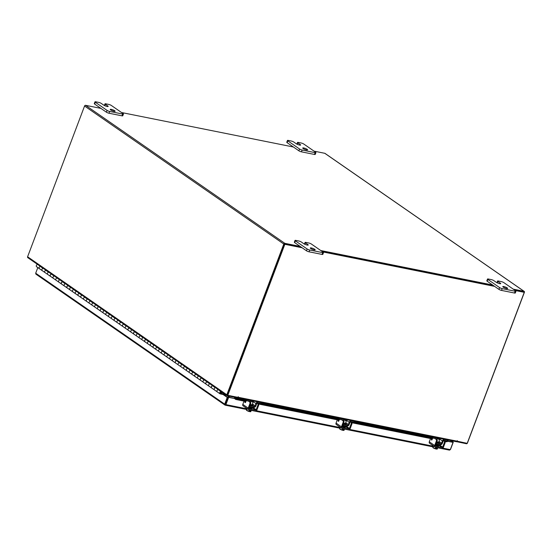 <?xml version="1.0" encoding="UTF-8"?>
<svg xmlns="http://www.w3.org/2000/svg" width="552" height="552" viewBox="0 0 552 552"><rect width="100%" height="100%" fill="white"/><g stroke="black" fill="none" stroke-linecap="round" stroke-linejoin="round"><path stroke-width="0.83" d="M221.821 392.072L221.324 392.41A0.649 0.497 -55.3 0 1 220.441 393.3A0.649 0.497 -55.3 0 1 220.848 392.168L221.711 391.996M43.228 268.355L43.056 268.389A1.297 0.987 124.7 0 0 42.242 270.646A1.297 0.987 -55.3 0 1 43.242 268.369M40.468 266.443A1.297 0.987 124.7 0 0 39.461 268.72A1.297 0.987 -55.3 0 1 40.282 266.464L40.448 266.43M48.783 272.205L48.617 272.239A1.297 0.987 124.7 0 0 47.796 274.496A1.297 0.987 -55.3 0 1 48.804 272.219M46.023 270.294A1.297 0.987 124.7 0 0 45.016 272.571A1.297 0.987 -55.3 0 1 45.837 270.314L46.002 270.28M54.337 276.055L54.172 276.09A1.297 0.987 124.7 0 0 53.351 278.346A1.297 0.987 -55.3 0 1 54.358 276.069M53.641 278.47A1.297 0.987 -55.3 0 1 53.351 278.346L50.577 276.421A1.297 0.987 -55.3 0 1 51.398 274.165L51.564 274.13A1.297 0.987 124.7 0 0 50.867 276.545M59.899 279.905L59.733 279.94A1.297 0.987 124.7 0 0 58.912 282.196A1.297 0.987 -55.3 0 1 59.92 279.919M57.139 277.994A1.297 0.987 124.7 0 0 56.131 280.271A1.297 0.987 -55.3 0 1 56.953 278.015L57.118 277.98M65.453 283.756L65.288 283.79A1.297 0.987 124.7 0 0 64.467 286.046A1.297 0.987 -55.3 0 1 65.474 283.769M64.756 286.171A1.297 0.987 -55.3 0 1 64.467 286.046L61.686 284.121A1.297 0.987 -55.3 0 1 62.507 281.865L62.68 281.83A1.297 0.987 124.7 0 0 61.983 284.245M71.015 287.606L70.842 287.64A1.297 0.987 124.7 0 0 70.028 289.897A1.297 0.987 -55.3 0 1 71.029 287.62M70.318 290.014A1.297 0.987 -55.3 0 1 70.028 289.897L67.247 287.971A1.297 0.987 -55.3 0 1 68.069 285.715L68.234 285.681A1.297 0.987 124.7 0 0 67.537 288.089M76.569 291.456L76.404 291.49A1.297 0.987 124.7 0 0 75.583 293.747A1.297 0.987 -55.3 0 1 76.59 291.47M73.809 289.545A1.297 0.987 124.7 0 0 72.802 291.822A1.297 0.987 -55.3 0 1 73.623 289.565L73.789 289.531M82.124 295.306L81.958 295.334A1.297 0.987 124.7 0 0 81.137 297.597A1.297 0.987 -55.3 0 1 82.144 295.32M81.427 297.714A1.297 0.987 -55.3 0 1 81.137 297.597L78.363 295.672A1.297 0.987 -55.3 0 1 79.177 293.416L79.35 293.381A1.297 0.987 124.7 0 0 78.653 295.789M87.685 299.156L87.52 299.184A1.297 0.987 124.7 0 0 86.698 301.44A1.297 0.987 -55.3 0 1 87.706 299.17M84.925 297.245A1.297 0.987 124.7 0 0 83.918 299.515A1.297 0.987 -55.3 0 1 84.739 297.259L84.904 297.231M91.901 304.442A1.297 0.987 124.7 0 0 92.253 305.29A1.297 0.987 -55.3 0 1 93.26 303.013L93.074 303.034A1.297 0.987 124.7 0 0 91.901 304.442M90.48 301.088A1.297 0.987 124.7 0 0 89.472 303.365A1.297 0.987 -55.3 0 1 90.293 301.109L90.459 301.082M98.801 306.85L98.629 306.884A1.297 0.987 124.7 0 0 97.807 309.141A1.297 0.987 -55.3 0 1 98.815 306.864M96.041 304.939A1.297 0.987 124.7 0 0 95.034 307.216A1.297 0.987 -55.3 0 1 95.855 304.959L96.02 304.925M103.01 312.142A1.297 0.987 124.7 0 0 103.369 312.991A1.297 0.987 -55.3 0 1 104.376 310.714L104.19 310.735A1.297 0.987 124.7 0 0 103.01 312.142M101.596 308.789A1.297 0.987 124.7 0 0 100.588 311.066A1.297 0.987 -55.3 0 1 101.409 308.809L101.575 308.775M109.91 314.55L109.745 314.585A1.297 0.987 124.7 0 0 108.923 316.841A1.297 0.987 -55.3 0 1 109.931 314.564M107.15 312.639A1.297 0.987 124.7 0 0 106.15 314.916A1.297 0.987 -55.3 0 1 106.964 312.66L107.136 312.625M115.471 318.4L115.306 318.435A1.297 0.987 124.7 0 0 114.485 320.691A1.297 0.987 -55.3 0 1 115.492 318.414M112.711 316.489A1.297 0.987 124.7 0 0 111.704 318.766A1.297 0.987 -55.3 0 1 112.525 316.51L112.691 316.475M121.026 322.251L120.86 322.285A1.297 0.987 124.7 0 0 120.039 324.541A1.297 0.987 -55.3 0 1 121.047 322.264M118.266 320.339A1.297 0.987 124.7 0 0 117.259 322.616A1.297 0.987 -55.3 0 1 118.08 320.36L118.245 320.326M126.587 326.101L126.415 326.135A1.297 0.987 124.7 0 0 125.594 328.392A1.297 0.987 -55.3 0 1 126.601 326.115M123.827 324.19A1.297 0.987 124.7 0 0 122.82 326.467A1.297 0.987 -55.3 0 1 123.641 324.21L123.807 324.176M132.142 329.951L131.976 329.986A1.297 0.987 124.7 0 0 131.155 332.242A1.297 0.987 -55.3 0 1 132.163 329.965M131.445 332.359A1.297 0.987 -55.3 0 1 131.155 332.242L128.375 330.317A1.297 0.987 -55.3 0 1 129.196 328.06L129.361 328.026A1.297 0.987 124.7 0 0 128.664 330.434M137.696 333.801L137.531 333.836A1.297 0.987 124.7 0 0 136.71 336.092A1.297 0.987 -55.3 0 1 137.717 333.815M136.999 336.209A1.297 0.987 -55.3 0 1 136.71 336.092L133.936 334.167A1.297 0.987 -55.3 0 1 134.75 331.911L134.923 331.876A1.297 0.987 124.7 0 0 134.226 334.284M143.258 337.651L143.085 337.679A1.297 0.987 124.7 0 0 142.271 339.935A1.297 0.987 -55.3 0 1 143.272 337.665M140.498 335.74A1.297 0.987 124.7 0 0 139.49 338.017A1.297 0.987 -55.3 0 1 140.311 335.761L140.477 335.726M148.812 341.502L148.647 341.529A1.297 0.987 124.7 0 0 147.826 343.786A1.297 0.987 -55.3 0 1 148.833 341.509M148.115 343.91A1.297 0.987 -55.3 0 1 147.826 343.786L145.045 341.86A1.297 0.987 -55.3 0 1 145.866 339.604L146.032 339.577A1.297 0.987 124.7 0 0 145.335 341.985M154.367 345.345L154.201 345.38A1.297 0.987 124.7 0 0 153.38 347.636A1.297 0.987 -55.3 0 1 154.387 345.359M151.614 343.434A1.297 0.987 124.7 0 0 150.606 345.711A1.297 0.987 -55.3 0 1 151.427 343.454L151.593 343.42M158.583 350.637A1.297 0.987 124.7 0 0 158.941 351.486A1.297 0.987 -55.3 0 1 159.949 349.209L159.763 349.23A1.297 0.987 124.7 0 0 158.583 350.637M157.168 347.284A1.297 0.987 124.7 0 0 156.161 349.561A1.297 0.987 -55.3 0 1 156.982 347.305L157.147 347.27M165.483 353.045L165.317 353.08A1.297 0.987 124.7 0 0 164.496 355.336A1.297 0.987 -55.3 0 1 165.503 353.059M162.723 351.134A1.297 0.987 124.7 0 0 161.715 353.411A1.297 0.987 -55.3 0 1 162.536 351.155L162.709 351.12M169.699 358.338A1.297 0.987 124.7 0 0 170.057 359.186A1.297 0.987 -55.3 0 1 171.058 356.909L170.872 356.93A1.297 0.987 124.7 0 0 169.699 358.338M168.284 354.984A1.297 0.987 124.7 0 0 167.277 357.261A1.297 0.987 -55.3 0 1 168.098 355.005L168.263 354.971M176.599 360.746L176.433 360.78A1.297 0.987 124.7 0 0 175.612 363.037A1.297 0.987 -55.3 0 1 176.619 360.76M173.839 358.834A1.297 0.987 124.7 0 0 172.831 361.111A1.297 0.987 -55.3 0 1 173.652 358.855L173.818 358.821M180.814 366.038A1.297 0.987 124.7 0 0 181.166 366.887A1.297 0.987 -55.3 0 1 182.174 364.61L181.987 364.63A1.297 0.987 124.7 0 0 180.814 366.038M179.4 362.685A1.297 0.987 124.7 0 0 178.393 364.962A1.297 0.987 -55.3 0 1 179.214 362.705L179.379 362.671M187.714 368.446L187.549 368.481A1.297 0.987 124.7 0 0 186.728 370.737A1.297 0.987 -55.3 0 1 187.735 368.46M184.954 366.535A1.297 0.987 124.7 0 0 183.947 368.812A1.297 0.987 -55.3 0 1 184.768 366.556L184.934 366.521M193.269 372.296L193.103 372.331A1.297 0.987 124.7 0 0 192.282 374.587A1.297 0.987 -55.3 0 1 193.29 372.31M190.509 370.385A1.297 0.987 124.7 0 0 189.502 372.662A1.297 0.987 -55.3 0 1 190.323 370.406L190.495 370.371M198.83 376.147L198.658 376.181A1.297 0.987 124.7 0 0 197.844 378.437A1.297 0.987 -55.3 0 1 198.844 376.16M198.133 378.555A1.297 0.987 -55.3 0 1 197.844 378.437L195.063 376.512A1.297 0.987 -55.3 0 1 195.884 374.256L196.05 374.221A1.297 0.987 124.7 0 0 195.353 376.63M204.385 379.997L204.219 380.024A1.297 0.987 124.7 0 0 203.398 382.281A1.297 0.987 -55.3 0 1 204.406 380.011M203.688 382.405A1.297 0.987 -55.3 0 1 203.398 382.281L200.617 380.356A1.297 0.987 -55.3 0 1 201.439 378.099L201.604 378.072A1.297 0.987 124.7 0 0 200.907 380.48M209.939 383.84L209.774 383.875A1.297 0.987 124.7 0 0 208.953 386.131A1.297 0.987 -55.3 0 1 209.96 383.854M209.242 386.255A1.297 0.987 -55.3 0 1 208.953 386.131L206.179 384.206A1.297 0.987 -55.3 0 1 206.993 381.949L207.166 381.922A1.297 0.987 124.7 0 0 206.469 384.33M215.501 387.69L215.335 387.725A1.297 0.987 124.7 0 0 214.514 389.981A1.297 0.987 -55.3 0 1 215.522 387.704M214.804 390.105A1.297 0.987 -55.3 0 1 214.514 389.981L211.733 388.056A1.297 0.987 -55.3 0 1 212.554 385.8L212.72 385.765A1.297 0.987 124.7 0 0 212.023 388.18M221.849 392.092A1.297 0.987 -55.3 0 1 220.069 393.831A1.297 0.987 -55.3 0 1 220.89 391.575L221.055 391.541M218.295 389.629A1.297 0.987 124.7 0 0 217.288 391.906A1.297 0.987 -55.3 0 1 218.109 389.65L218.275 389.615M221.324 392.41L220.945 392.148M42.532 270.77A1.297 0.987 -55.3 0 1 42.242 270.646L39.461 268.72A1.297 0.987 124.7 0 0 39.751 268.845M36.97 266.92A1.297 0.987 -55.3 0 1 37.688 264.518M48.086 274.62A1.297 0.987 -55.3 0 1 47.796 274.496L45.016 272.571A1.297 0.987 124.7 0 0 45.305 272.695M59.202 282.32A1.297 0.987 -55.3 0 1 58.912 282.196L56.131 280.271A1.297 0.987 124.7 0 0 56.421 280.395M75.872 293.864A1.297 0.987 -55.3 0 1 75.583 293.747L72.802 291.822A1.297 0.987 124.7 0 0 73.092 291.939M86.988 301.565A1.297 0.987 -55.3 0 1 86.698 301.44L83.918 299.515A1.297 0.987 124.7 0 0 84.208 299.639M92.543 305.415A1.297 0.987 -55.3 0 1 92.253 305.29L89.472 303.365A1.297 0.987 124.7 0 0 89.762 303.49M98.104 309.265A1.297 0.987 -55.3 0 1 97.807 309.141L95.034 307.216A1.297 0.987 124.7 0 0 95.323 307.34M103.659 313.115A1.297 0.987 -55.3 0 1 103.369 312.991L100.588 311.066A1.297 0.987 124.7 0 0 100.878 311.19M109.213 316.965A1.297 0.987 -55.3 0 1 108.923 316.841L106.15 314.916A1.297 0.987 124.7 0 0 106.439 315.04M114.775 320.815A1.297 0.987 -55.3 0 1 114.485 320.691L111.704 318.766A1.297 0.987 124.7 0 0 111.994 318.89M120.329 324.666A1.297 0.987 -55.3 0 1 120.039 324.541L117.259 322.616A1.297 0.987 124.7 0 0 117.548 322.741M125.89 328.509A1.297 0.987 -55.3 0 1 125.594 328.392L122.82 326.467A1.297 0.987 124.7 0 0 123.11 326.591M142.561 340.06A1.297 0.987 -55.3 0 1 142.271 339.935L139.49 338.017A1.297 0.987 124.7 0 0 139.78 338.135M153.67 347.76A1.297 0.987 -55.3 0 1 153.38 347.636L150.606 345.711A1.297 0.987 124.7 0 0 150.896 345.835M159.231 351.61A1.297 0.987 -55.3 0 1 158.941 351.486L156.161 349.561A1.297 0.987 124.7 0 0 156.451 349.685M164.786 355.46A1.297 0.987 -55.3 0 1 164.496 355.336L161.715 353.411A1.297 0.987 124.7 0 0 162.012 353.535M170.347 359.311A1.297 0.987 -55.3 0 1 170.057 359.186L167.277 357.261A1.297 0.987 124.7 0 0 167.566 357.385M175.902 363.161A1.297 0.987 -55.3 0 1 175.612 363.037L172.831 361.111A1.297 0.987 124.7 0 0 173.121 361.236M181.456 367.011A1.297 0.987 -55.3 0 1 181.166 366.887L178.393 364.962A1.297 0.987 124.7 0 0 178.682 365.086M187.018 370.854A1.297 0.987 -55.3 0 1 186.728 370.737L183.947 368.812A1.297 0.987 124.7 0 0 184.237 368.929M192.572 374.704A1.297 0.987 -55.3 0 1 192.282 374.587L189.502 372.662A1.297 0.987 124.7 0 0 189.798 372.779M220.069 393.831L217.288 391.906A1.297 0.987 124.7 0 0 217.578 392.03M225.037 395.577L225.175 394.921L221.359 394.156L221.587 393.562L224.94 394.231M220.966 393.88L221.359 394.156M225.464 395.874L225.733 395.163A0.787 0.593 -55.3 0 0 225.789 394.818M503.217 287.123A2.601 0.524 -159.3 0 1 502.789 286.605A2.601 0.524 -159.3 0 1 504.583 286.75A2.601 0.524 -159.3 0 1 507.226 287.923A2.601 0.524 -159.3 0 1 507.654 288.441A2.601 0.524 -159.3 0 1 505.86 288.296A2.601 0.524 -159.3 0 1 503.217 287.123M487.513 279.036A1.973 0.4 20.7 0 1 488.306 279.002L491.273 279.595A1.973 0.4 20.7 0 1 493.854 280.637L496.269 282.307A2.601 0.524 20.7 0 0 498.911 283.486A2.601 0.524 20.7 0 0 500.705 283.631A2.601 0.524 20.7 0 0 500.278 283.114L497.863 281.437A1.973 0.4 20.7 0 1 497.538 281.044A1.973 0.4 20.7 0 1 498.332 281.009L501.299 281.61A1.973 0.4 20.7 0 1 503.879 282.645L515.658 290.807A1.973 0.4 20.7 0 1 515.982 291.201L515.306 292.988A1.973 0.4 -159.3 0 1 514.512 293.022L501.52 290.414A1.973 0.4 -159.3 0 1 498.939 289.379L487.161 281.216A1.973 0.4 -159.3 0 1 486.836 280.823L487.513 279.036A1.973 0.4 20.7 0 0 487.837 279.429L487.161 281.216M514.512 293.022L515.188 291.235L502.196 288.627L501.52 290.414M498.939 289.379L499.615 287.592L487.837 279.429M499.615 287.592A1.973 0.4 20.7 0 0 502.196 288.627M515.188 291.235A1.973 0.4 20.7 0 0 515.982 291.201M303.158 148.536A2.601 0.524 -159.3 0 1 302.731 148.019A2.601 0.524 -159.3 0 1 304.525 148.164A2.601 0.524 -159.3 0 1 307.167 149.344A2.601 0.524 -159.3 0 1 307.595 149.861A2.601 0.524 -159.3 0 1 305.801 149.709A2.601 0.524 -159.3 0 1 303.158 148.536M287.454 140.45A1.973 0.4 20.7 0 1 288.248 140.415L291.214 141.015A1.973 0.4 20.7 0 1 293.795 142.05L296.21 143.727A2.601 0.524 20.7 0 0 298.853 144.9A2.601 0.524 20.7 0 0 300.647 145.045A2.601 0.524 20.7 0 0 300.219 144.527L297.804 142.858A1.973 0.4 20.7 0 1 297.48 142.464A1.973 0.4 20.7 0 1 298.273 142.43L301.24 143.023A1.973 0.4 20.7 0 1 303.821 144.058L315.599 152.221A1.973 0.4 20.7 0 1 315.923 152.614L315.247 154.408A1.973 0.4 -159.3 0 1 314.454 154.443L301.461 151.834A1.973 0.4 -159.3 0 1 298.88 150.799L287.102 142.637A1.973 0.4 -159.3 0 1 286.778 142.243L287.454 140.45A1.973 0.4 20.7 0 0 287.778 140.843L287.102 142.637M314.454 154.443L315.13 152.649L302.137 150.04L301.461 151.834M298.88 150.799L299.557 149.005L287.778 140.843M299.557 149.005A1.973 0.4 20.7 0 0 302.137 150.04M315.13 152.649A1.973 0.4 20.7 0 0 315.923 152.614M310.728 248.51A2.601 0.524 -159.3 0 1 310.307 247.993A2.601 0.524 -159.3 0 1 312.101 248.145A2.601 0.524 -159.3 0 1 314.743 249.318A2.601 0.524 -159.3 0 1 315.171 249.835A2.601 0.524 -159.3 0 1 313.377 249.69A2.601 0.524 -159.3 0 1 310.728 248.51M295.03 240.424A1.973 0.4 20.7 0 1 295.817 240.396L298.791 240.989A1.973 0.4 20.7 0 1 301.364 242.024L303.786 243.701A2.601 0.524 20.7 0 0 306.429 244.874A2.601 0.524 20.7 0 0 308.223 245.019A2.601 0.524 20.7 0 0 307.795 244.508L305.38 242.832A1.973 0.4 20.7 0 1 305.056 242.438A1.973 0.4 20.7 0 1 305.842 242.404L308.809 242.997A1.973 0.4 20.7 0 1 311.39 244.039L323.175 252.195A1.973 0.4 20.7 0 1 323.5 252.588L322.823 254.382A1.973 0.4 -159.3 0 1 322.03 254.417L309.037 251.809A1.973 0.4 -159.3 0 1 306.457 250.774L294.678 242.611A1.973 0.4 -159.3 0 1 294.354 242.218L295.03 240.424A1.973 0.4 20.7 0 0 295.354 240.817L294.678 242.611M322.03 254.417L322.706 252.623L309.713 250.015L309.037 251.809M306.457 250.774L307.133 248.98L295.354 240.817M307.133 248.98A1.973 0.4 20.7 0 0 309.713 250.015M322.706 252.623A1.973 0.4 20.7 0 0 323.5 252.588M110.669 109.931A2.601 0.524 -159.3 0 1 110.248 109.413A2.601 0.524 -159.3 0 1 112.042 109.558A2.601 0.524 -159.3 0 1 114.685 110.731A2.601 0.524 -159.3 0 1 115.106 111.249A2.601 0.524 -159.3 0 1 113.319 111.104A2.601 0.524 -159.3 0 1 110.669 109.931M94.972 101.844A1.973 0.4 20.7 0 1 95.758 101.809L98.725 102.403A1.973 0.4 20.7 0 1 101.306 103.445L103.728 105.115A2.601 0.524 20.7 0 0 106.37 106.294A2.601 0.524 20.7 0 0 108.164 106.439A2.601 0.524 20.7 0 0 107.737 105.922L105.322 104.245A1.973 0.4 20.7 0 1 104.99 103.852A1.973 0.4 20.7 0 1 105.784 103.824L108.751 104.418A1.973 0.4 20.7 0 1 111.331 105.453L123.117 113.615A1.973 0.4 20.7 0 1 123.441 114.009L122.765 115.796A1.973 0.4 -159.3 0 1 121.971 115.83L108.979 113.222A1.973 0.4 -159.3 0 1 106.398 112.187L94.613 104.024A1.973 0.4 -159.3 0 1 94.288 103.631L94.972 101.844A1.973 0.4 20.7 0 0 95.296 102.237L94.613 104.024M121.971 115.83L122.647 114.043L109.655 111.435L108.979 113.222M106.398 112.187L107.074 110.4L95.296 102.237M107.074 110.4A1.973 0.4 20.7 0 0 109.655 111.435M122.647 114.043A1.973 0.4 20.7 0 0 123.441 114.009M252.354 404.264A2.077 0.421 -159.3 0 1 252.961 404.844A2.077 0.421 -159.3 0 1 252.133 404.878A2.077 0.421 -159.3 0 1 250.456 404.34M252.995 402.132L253.182 401.628A1.925 1.463 -55.3 0 1 253.513 401.028M261.158 402.698L261.662 402.677L261.317 403.588L260.82 403.609L261.158 402.698L258.115 402.091A1.925 1.463 124.7 0 0 255.962 403.553L253.182 401.628M252.471 403.961L255.114 405.796L255.962 403.553M255.114 405.796A0.835 0.635 -55.3 0 1 254.189 406.424L252.74 405.423M253.941 407.348A1.822 1.38 124.7 0 0 255.88 405.948L256.721 403.705A0.938 0.711 -55.3 0 1 257.77 402.994L260.82 403.609M249.732 401.994A0.938 0.711 -55.3 0 0 249.269 401.29L246.22 400.676L242.99 398.917M250.504 402.201A1.925 1.463 124.7 0 0 250.042 400.566A1.925 1.463 124.7 0 0 249.607 400.386L246.565 399.772L246.22 400.676A1.297 0.8 -78.7 0 0 246.075 401L245.599 402.249A0.621 0.386 101.3 0 1 244.867 402.104L245.599 402.249M245.481 399.413L246.565 399.772M254.272 406.486L250.022 405.63L249.677 406.534L253.927 407.39L254.189 406.424M251.125 407.521L249.366 407.217M249.276 407.459A2.601 0.524 20.7 0 0 251.27 408.094A2.601 0.524 20.7 0 0 252.312 408.052A2.601 0.524 20.7 0 0 251.257 407.169M249.097 407.935A2.601 0.524 20.7 0 0 251.091 408.57A2.601 0.524 20.7 0 0 252.133 408.528L252.312 408.052M251.181 401.366L253.092 402.304L251.181 401.366M247.682 410.964A2.277 0.462 20.7 0 0 249.394 411.571L248.766 411.254L249.304 409.832L248.766 411.254L246.537 410.212L247.13 408.646M249.414 411.564L249.773 410.619L250.373 410.743L250.015 411.688L250.794 411.661L251.332 410.239L250.422 411.709A2.277 0.462 20.7 0 0 250.518 411.688M246.378 410.101L246.778 408.397M246.427 410.177A2.277 0.462 20.7 0 0 246.447 410.205A2.277 0.462 20.7 0 0 247.482 410.867M250.015 411.688L249.994 411.695A2.277 0.462 20.7 0 0 250.422 411.709M249.497 411.35L249.994 411.695M249.725 408.183L251.602 408.928L251.974 408.632M250.415 402.125A1.297 0.8 101.3 0 1 250.656 403.802L249.897 403.643A1.297 0.8 -78.7 0 0 249.649 401.973L250.415 402.125L249.67 401.614M249.897 403.643L248.207 408.121A1.511 1.145 124.7 0 0 248.51 409.598A1.511 1.145 124.7 0 0 248.848 409.736L255.259 411.026A1.511 1.145 124.7 0 0 256.949 409.874L258.64 405.403L257.874 405.244L256.183 409.722A0.517 0.393 -55.3 0 1 255.604 410.122L249.187 408.832A0.517 0.393 -55.3 0 1 248.966 408.28L250.656 403.802M248.51 409.598L243.121 405.865A1.511 1.145 -55.3 0 1 242.811 404.388L244.177 400.773A0.621 0.386 101.3 0 1 244.633 400.393L245.398 400.545A0.621 0.386 101.3 0 1 245.674 401.076L245.633 402.153M257.874 405.244A1.297 0.8 -78.7 0 0 257.632 403.574L256.452 402.76M244.633 400.393A0.621 0.386 101.3 0 1 244.909 400.918L244.867 402.104M257.632 403.574L258.391 403.726L257.384 403.029M258.391 403.726A1.297 0.8 101.3 0 1 258.64 405.403M249.649 401.973L248.414 401.118M345.587 422.97A2.077 0.421 -159.3 0 1 346.194 423.55A2.077 0.421 -159.3 0 1 345.366 423.584A2.077 0.421 -159.3 0 1 343.689 423.039M346.228 420.838L346.421 420.327A1.925 1.463 -55.3 0 1 346.753 419.727M354.391 421.404L354.895 421.383L354.55 422.287L354.053 422.308L354.391 421.404L351.348 420.79A1.925 1.463 124.7 0 0 349.195 422.252L346.421 420.327M345.704 422.659L348.353 424.495L349.195 422.252M348.353 424.495A0.835 0.635 -55.3 0 1 347.422 425.13L345.98 424.129M347.18 426.047A1.822 1.38 124.7 0 0 349.112 424.647L349.961 422.404A0.938 0.711 -55.3 0 1 351.003 421.693L354.053 422.308M342.971 420.693A0.938 0.711 -55.3 0 0 342.502 419.989L339.452 419.375L336.223 417.616M343.737 420.907A1.925 1.463 124.7 0 0 343.275 419.265A1.925 1.463 124.7 0 0 342.847 419.085L339.797 418.471L339.452 419.375M338.714 418.112L339.797 418.471M347.505 425.185L343.254 424.329L342.909 425.24L347.16 426.089L347.422 425.13M344.358 426.22L342.599 425.916M342.509 426.158A2.601 0.524 20.7 0 0 344.503 426.799A2.601 0.524 20.7 0 0 345.545 426.751A2.601 0.524 20.7 0 0 344.489 425.868M342.33 426.634A2.601 0.524 20.7 0 0 344.324 427.276A2.601 0.524 20.7 0 0 345.366 427.227L345.545 426.751M344.42 420.065L346.332 421.003L344.42 420.065M341.998 429.953L342.537 428.531L342.005 429.96A2.629 0.531 -159.3 0 1 341.998 429.953L339.77 428.911L340.363 427.345M342.005 429.96L342.647 430.27L343.006 429.325L343.606 429.442L343.254 430.387L344.027 430.36L344.565 428.938L343.661 430.408A2.277 0.462 20.7 0 0 343.751 430.387M339.611 428.807L340.011 427.096M340.915 429.663A2.277 0.462 20.7 0 0 342.626 430.27L342.647 430.27M339.68 428.904L339.646 428.869A2.277 0.462 20.7 0 0 339.68 428.904A2.277 0.462 20.7 0 0 340.715 429.573M342.73 430.049L343.227 430.394A2.277 0.462 20.7 0 0 343.661 430.408M342.958 426.882L344.834 427.627L345.207 427.331M338.286 421.286A0.621 0.386 101.3 0 1 338.107 420.803L338.831 420.948A0.621 0.386 101.3 0 1 338.286 421.286M343.648 420.831A1.297 0.8 101.3 0 1 343.896 422.501L343.13 422.349A1.297 0.8 -78.7 0 0 342.889 420.672L343.648 420.831L342.909 420.313M343.13 422.349L341.44 426.827A1.511 1.145 124.7 0 0 341.743 428.297A1.511 1.145 124.7 0 0 342.081 428.442L348.498 429.725A1.511 1.145 124.7 0 0 350.182 428.58L351.872 424.102L351.113 423.95L349.416 428.428A0.517 0.393 -55.3 0 1 348.836 428.821L342.419 427.531A0.517 0.393 -55.3 0 1 342.199 426.979L343.896 422.501M341.743 428.297L336.354 424.564A1.511 1.145 -55.3 0 1 336.051 423.087L337.417 419.479A0.621 0.386 101.3 0 1 337.872 419.099L338.631 419.251A0.621 0.386 101.3 0 1 338.907 419.775L338.873 420.859M351.113 423.95A1.297 0.8 -78.7 0 0 350.865 422.273L349.685 421.459M337.872 419.099A0.621 0.386 101.3 0 1 338.141 419.623L338.107 420.803M350.865 422.273L351.631 422.432L350.623 421.728M351.631 422.432A1.297 0.8 101.3 0 1 351.872 424.102M342.889 420.672L341.653 419.817M339.466 419.382A1.297 0.8 -78.7 0 0 339.307 419.699L338.838 420.948M438.819 441.669A2.077 0.421 -159.3 0 1 439.433 442.249A2.077 0.421 -159.3 0 1 438.598 442.283A2.077 0.421 -159.3 0 1 436.922 441.738M439.461 439.537L439.654 439.033A1.925 1.463 -55.3 0 1 439.985 438.426M447.631 440.103L448.127 440.082L447.789 440.986L447.286 441.007L447.631 440.103L444.581 439.489A1.925 1.463 124.7 0 0 442.428 440.958L439.654 439.033M438.937 441.358L441.586 443.194L442.428 440.958M441.586 443.194A0.835 0.635 -55.3 0 1 440.655 443.829L439.213 442.828M440.413 444.746A1.822 1.38 124.7 0 0 442.345 443.346L443.194 441.11A0.938 0.711 -55.3 0 1 444.236 440.392L447.286 441.007M436.204 439.392A0.938 0.711 -55.3 0 0 435.735 438.688L432.692 438.081L429.463 436.315M436.977 439.606A1.925 1.463 124.7 0 0 436.508 437.964A1.925 1.463 124.7 0 0 436.08 437.784L433.03 437.177L432.692 438.081A1.297 0.8 -78.7 0 0 432.54 438.398L432.071 439.647A0.621 0.386 101.3 0 1 431.34 439.502L432.071 439.647M431.954 436.818L433.03 437.177M440.737 443.884L436.487 443.035L436.149 443.939L440.399 444.788L440.655 443.829M437.591 444.926L435.838 444.615M435.742 444.864A2.601 0.524 20.7 0 0 437.736 445.498A2.601 0.524 20.7 0 0 438.785 445.457A2.601 0.524 20.7 0 0 437.729 444.567M435.562 445.34A2.601 0.524 20.7 0 0 437.557 445.975A2.601 0.524 20.7 0 0 438.598 445.933L438.785 445.457M437.653 438.764L439.564 439.709L437.653 438.764M435.231 448.659L435.769 447.23L435.238 448.659A2.629 0.531 -159.3 0 1 435.231 448.659L433.009 447.61L433.603 446.044M435.238 448.659L435.887 448.969L436.239 448.024L436.846 448.141L436.487 449.087L437.26 449.066L437.798 447.637L436.894 449.107A2.277 0.462 20.7 0 0 436.984 449.093M432.844 447.506L433.251 445.802M434.155 448.369A2.277 0.462 20.7 0 0 435.859 448.976L435.887 448.969M432.892 447.582A2.277 0.462 20.7 0 0 432.913 447.603A2.277 0.462 20.7 0 0 433.948 448.272M436.487 449.087L436.466 449.093A2.277 0.462 20.7 0 0 436.894 449.107M435.97 448.748L436.466 449.093M436.19 445.581L438.067 446.326L438.447 446.037M436.88 439.53A1.297 0.8 101.3 0 1 437.129 441.2L436.363 441.048A1.297 0.8 -78.7 0 0 436.121 439.378L436.88 439.53L436.142 439.012M436.363 441.048L434.672 445.526A1.511 1.145 124.7 0 0 434.976 446.996A1.511 1.145 124.7 0 0 435.314 447.141L441.731 448.424A1.511 1.145 124.7 0 0 443.415 447.279L445.105 442.801L444.346 442.649L442.656 447.127A0.517 0.393 -55.3 0 1 442.069 447.52L435.659 446.237A0.517 0.393 -55.3 0 1 435.438 445.678L437.129 441.2M434.976 446.996L429.587 443.263A1.511 1.145 -55.3 0 1 429.283 441.793L430.65 438.178A0.621 0.386 101.3 0 1 431.105 437.798L431.864 437.95A0.621 0.386 101.3 0 1 432.14 438.474L432.106 439.558M444.346 442.649A1.297 0.8 -78.7 0 0 444.098 440.979L442.918 440.158M431.105 437.798A0.621 0.386 101.3 0 1 431.381 438.322L431.34 439.502M444.098 440.979L444.864 441.131L443.856 440.434M444.864 441.131A1.297 0.8 101.3 0 1 445.105 442.801M436.121 439.378L434.886 438.523M228.645 397.364L234.662 398.565L228.231 397.074L228.645 397.364L225.906 404.623L225.492 404.333L228.231 397.074M447.637 441.082L453.261 442.173L451.06 440.648M452.661 442.048L450.46 440.531M447.506 441.262L453.04 442.366L450.294 449.632L449.5 450.128L450.384 449.404M453.261 442.173L450.515 449.431M223.049 394.494L227.245 397.399L224.698 404.14L35.694 273.212L35.873 274.102L224.885 405.03L224.698 404.14L225.299 404.257L225.23 405.182L246.392 409.425M225.092 405.12L225.906 404.623L246.634 408.784M223.65 394.611L227.845 397.523L225.306 404.368M437.736 447.803L449.5 450.128M452.626 442.083L453.04 442.366M35.694 273.212L37.819 267.589M227.845 397.523L227.245 397.399M234.807 398.523L235.255 398.061A1.042 0.58 43 0 0 236.353 399.02L235.911 399.489A1.042 0.58 -137 0 1 234.814 398.537L234.841 398.606M244.419 399.903L235.255 398.061A0.911 0.566 -78.7 0 0 234.917 397.723A0.911 0.566 -78.7 0 0 234.248 398.282M236.353 399.02L244.267 400.607M245.661 400.883L246.082 400.973M257.812 403.326L337.5 419.306M338.893 419.589L339.321 419.672M351.044 422.025L430.732 438.005M432.126 438.288L432.554 438.371M444.277 440.724L447.106 441.289A1.042 0.58 43 0 0 447.568 441.193A1.042 0.58 43 0 0 447.644 441.048M235.911 399.489L244.046 401.125M258.647 404.05L337.286 419.824M351.886 422.756L430.519 438.523M445.119 441.455L446.665 441.766L447.106 441.289M447.568 441.193L447.127 441.662A1.042 0.58 -137 0 1 446.665 441.766M228.859 396.088L228.473 397.123M228.266 395.963L227.707 397.426M314.04 151.144L324.783 153.297A0.911 0.69 -55.3 0 1 324.99 153.38L524.214 291.394A0.911 0.69 124.7 0 1 524.4 292.284L467.434 443.035A0.911 0.69 124.7 0 1 466.412 443.732L456.504 441.655M456.69 441.779L456.932 441.151L467.206 443.332L524.262 292.325L515.237 290.518M237.139 397.185L236.939 397.702L227.217 395.756A0.911 0.69 124.7 0 1 227.01 395.667L27.786 257.66A0.911 0.69 -55.3 0 1 27.6 256.77L226.831 394.777L283.797 244.025A0.911 0.69 124.7 0 1 284.811 243.328L300.15 246.406M100.919 108.392L85.588 105.322A0.911 0.69 -55.3 0 0 84.566 106.012L27.6 256.77M227.458 395.032L284.39 244.143M121.557 112.532L293.409 147.005M524.214 291.394A0.911 0.69 124.7 0 0 524.014 291.304L513.27 289.151M492.632 285.011L320.781 250.539M523.772 292.029L514.823 290.228L524.262 292.325M494.192 286.088L322.34 251.622L494.192 286.088M302.123 247.772L284.853 244.308L227.797 395.308L227.383 395.025L284.439 244.018L301.709 247.482L284.542 244.039M226.831 394.777A0.911 0.69 124.7 0 0 227.01 395.667M448.203 440.075L447.81 441.117M229.066 397.24L229.453 396.205M228.576 397.143L228.97 396.108M237.015 397.509L237.374 397.757A0.911 0.566 -78.7 0 0 237.505 397.813A0.911 0.566 -78.7 0 0 238.174 397.261L238.271 396.716L237.829 397.323L227.797 395.308M457.173 441.317L457.311 440.648L456.918 441.131A0.911 0.566 101.3 0 1 456.256 441.69A0.911 0.566 101.3 0 1 456.118 441.628M494.606 286.378L322.754 251.905M284.439 244.018L284.853 244.308M220.89 391.575L218.109 389.65M215.335 387.725L212.554 385.8M209.774 383.875L206.993 381.949M204.219 380.024L201.439 378.099M198.658 376.181L195.884 374.256M193.103 372.331L190.323 370.406M187.549 368.481L184.768 366.556M181.987 364.63L179.214 362.705M176.433 360.78L173.652 358.855M170.872 356.93L168.098 355.005M165.317 353.08L162.536 351.155M159.763 349.23L156.982 347.305M154.201 345.38L151.427 343.454M148.647 341.529L145.866 339.604M143.085 337.679L140.311 335.761M137.531 333.836L134.75 331.911M131.976 329.986L129.196 328.06M126.415 326.135L123.641 324.21M120.86 322.285L118.08 320.36M115.306 318.435L112.525 316.51M109.745 314.585L106.964 312.66M104.19 310.735L101.409 308.809M98.629 306.884L95.855 304.959M93.074 303.034L90.293 301.109M87.52 299.184L84.739 297.259M81.958 295.334L79.177 293.416M76.404 291.49L73.623 289.565M70.842 287.64L68.069 285.715M65.288 283.79L62.507 281.865M59.733 279.94L56.953 278.015M54.172 276.09L51.398 274.165M48.617 272.239L45.837 270.314M43.056 268.389L40.282 266.464M497.863 281.437L497.317 282.879M500.043 283.735L500.278 283.114M297.804 142.858L297.259 144.3M299.984 145.148L300.219 144.527M305.38 242.832L304.828 244.274M307.561 245.129L307.795 244.508M105.322 104.245L104.77 105.694M107.502 106.543L107.737 105.922M250.18 405.071A2.077 0.421 20.7 0 0 251.85 405.616A2.077 0.421 20.7 0 0 252.685 405.582A2.284 0.462 -159.3 0 1 251.891 405.886A2.284 0.462 -159.3 0 1 250.09 405.306M244.591 400.021L244.867 399.289M252.361 407.072L256.183 409.722M245.674 401.076L244.909 400.918M242.811 404.388L248.207 408.121M255.604 410.122L252.057 407.659M251.677 407.404L251.277 407.121M343.413 423.77A2.077 0.421 20.7 0 0 345.09 424.315A2.077 0.421 20.7 0 0 345.918 424.281A2.284 0.462 -159.3 0 1 345.124 424.585A2.284 0.462 -159.3 0 1 343.323 424.005M337.824 418.726L338.1 417.988M345.593 425.778L349.416 428.428M338.907 419.775L338.141 419.623M336.051 423.087L341.44 426.827M348.836 428.821L345.29 426.365M344.917 426.103L344.51 425.82M436.646 442.476A2.077 0.421 20.7 0 0 438.322 443.014A2.077 0.421 20.7 0 0 439.157 442.98A2.284 0.462 -159.3 0 1 438.364 443.284A2.284 0.462 -159.3 0 1 436.556 442.704M431.064 437.425L431.34 436.694M438.826 444.477L442.656 447.127M432.14 438.474L431.381 438.322M429.283 441.793L434.672 445.526M442.069 447.52L438.523 445.064M438.15 444.802L437.743 444.526M450.294 449.632L442.787 448.127M433.106 446.182L349.554 429.428M339.866 427.483L256.321 410.722M250.463 401.118L253.175 401.656M261.42 403.312L337.651 418.602M343.703 419.817L346.408 420.362M354.653 422.011L430.884 437.301M436.936 438.516L439.64 439.061M84.566 106.012L283.797 244.025M85.588 105.322L284.811 243.328M524.014 291.304L324.783 153.297M238.174 397.261L456.918 441.131M39.461 268.72L36.68 266.795M45.016 272.571L42.242 270.646M50.577 276.421L47.796 274.496M56.131 280.271L53.351 278.346M61.686 284.121L58.912 282.196M67.247 287.971L64.467 286.046M72.802 291.822L70.028 289.897M78.363 295.672L75.583 293.747M83.918 299.515L81.137 297.597M89.472 303.365L86.698 301.44M95.034 307.216L92.253 305.29M100.588 311.066L97.807 309.141M106.15 314.916L103.369 312.991M111.704 318.766L108.923 316.841M117.259 322.616L114.485 320.691M122.82 326.467L120.039 324.541M128.375 330.317L125.594 328.392M133.936 334.167L131.155 332.242M139.49 338.017L136.71 336.092M145.045 341.86L142.271 339.935M150.606 345.711L147.826 343.786M156.161 349.561L153.38 347.636M161.715 353.411L158.941 351.486M167.277 357.261L164.496 355.336M172.831 361.111L170.057 359.186M178.393 364.962L175.612 363.037M183.947 368.812L181.166 366.887M189.502 372.662L186.728 370.737M195.063 376.512L192.282 374.587M200.617 380.356L197.844 378.437M206.179 384.206L203.398 382.281M211.733 388.056L208.953 386.131M217.288 391.906L214.514 389.981M497.538 281.044L496.917 282.686M297.48 142.464L296.859 144.106M305.056 242.438L304.435 244.081M104.99 103.852L104.369 105.494M252.961 404.844L252.664 405.61M249.559 400.234L250.042 400.566M253.092 402.304L252.119 404.878M251.367 406.872L251.07 407.666M346.194 423.55L345.897 424.315M342.792 418.933L343.275 419.265M346.332 421.003L345.359 423.577M344.6 425.578L344.303 426.365M439.433 442.249L439.137 443.014M436.032 437.632L436.508 437.964M439.564 439.709L438.592 442.283M437.839 444.277L437.536 445.064M251.27 410.398L339.625 428.124M344.503 429.104L432.858 446.823M439.751 438.805L436.763 438.212M430.332 436.922L354.75 421.762M346.518 420.106L343.53 419.506M337.099 418.223L261.517 403.057M253.278 401.407L250.297 400.807M243.867 399.517L234.917 397.723M456.256 441.69L237.505 397.813"/></g></svg>
